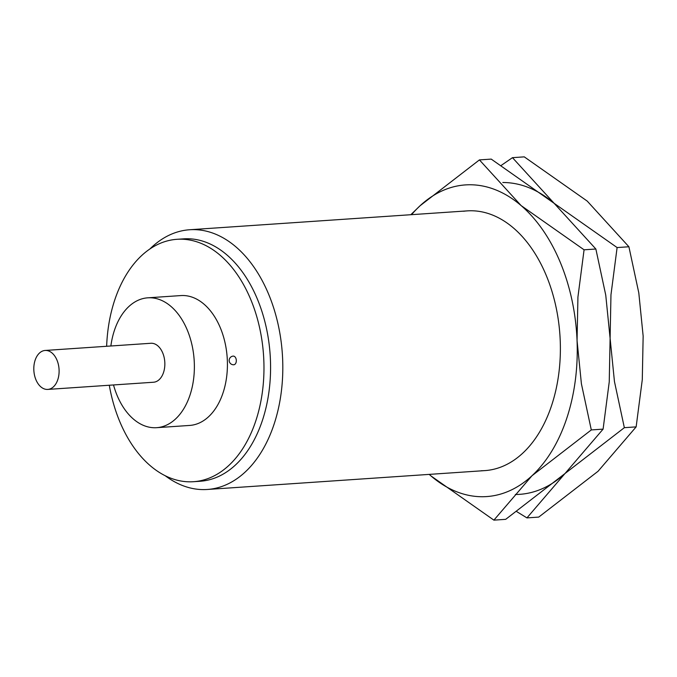 <?xml version="1.0" encoding="UTF-8"?>
<svg xmlns="http://www.w3.org/2000/svg" width="677" height="677" viewBox="0 0 677 677"><rect width="100%" height="100%" fill="white"/><g stroke="black" fill="none" stroke-linecap="round" stroke-linejoin="round"><path stroke-width="1.02" d="M149.837 249.026A130.162 84.083 86.1 0 1 189.636 229.748A130.162 84.083 86.1 0 1 193.241 229.621A130.162 84.083 86.1 0 1 282.521 356.694A130.162 84.083 86.1 0 1 207.289 489.471A130.162 84.083 86.1 0 1 203.684 489.598A130.162 84.083 86.1 0 1 165.247 475.753M106.644 346.277A121.488 78.473 86.1 0 1 177.01 239.303L183.619 238.854A121.488 78.473 86.1 0 1 186.979 238.736A121.488 78.473 86.1 0 1 270.309 357.338A121.488 78.473 86.1 0 1 200.087 481.262L193.478 481.711A121.488 78.473 86.1 0 1 190.119 481.829A121.488 78.473 86.1 0 1 109.293 385.238M177.01 239.303A121.488 78.473 86.1 0 1 180.37 239.184A121.488 78.473 86.1 0 1 263.7 357.786A121.488 78.473 86.1 0 1 193.478 481.711M110.867 345.989A65.085 42.042 86.1 0 1 147.789 297.821A65.085 42.042 86.1 0 1 149.592 297.762A65.085 42.042 86.1 0 1 194.231 361.298A65.085 42.042 86.1 0 1 156.615 427.686A65.085 42.042 86.1 0 1 154.813 427.746A65.085 42.042 86.1 0 1 113.516 384.951M147.789 297.821L180.835 295.578A65.085 42.042 86.1 0 1 182.638 295.51A65.085 42.042 86.1 0 1 227.277 359.047A65.085 42.042 86.1 0 1 189.662 425.435L156.615 427.686M45.672 350.441A19.523 12.609 86.1 0 1 59.068 369.498A19.523 12.609 86.1 0 1 47.779 389.419A19.523 12.609 86.1 0 1 47.238 389.436A19.523 12.609 86.1 0 1 33.85 370.378A19.523 12.609 86.1 0 1 45.131 350.458A19.523 12.609 86.1 0 1 45.672 350.441M45.131 350.458L150.878 343.273A19.523 12.609 86.1 0 1 151.42 343.256A19.523 12.609 86.1 0 1 164.807 362.313A19.523 12.609 86.1 0 1 153.527 382.234L47.779 389.419M233.218 356.102A4.341 2.801 86.1 0 1 236.315 360.426A4.341 2.801 86.1 0 1 233.81 364.759A4.341 4.341 0 0 1 229.181 360.731A4.341 4.341 0 0 1 233.218 356.102M516.813 511.668L526.943 517.897L565.016 473.511L624.346 427.678L614.454 381.549L610.104 338.348L610.967 294.783L617.111 247.562L554.167 203.337L512.472 157.665L501.344 165.332M502.816 182.511A156.192 100.898 86.1 0 1 554.167 203.337L595.862 249.009L605.754 295.138L610.104 338.348L609.241 381.904L603.097 429.125L565.016 473.511A156.192 100.898 86.1 0 1 515.349 494.489M512.472 157.665L524.269 156.861L587.213 201.086L628.908 246.767L638.8 292.896L643.15 336.097L642.287 379.662L636.143 426.882L598.062 471.268L538.731 517.093L526.943 517.897M617.111 247.562L628.908 246.767M624.346 427.678L636.143 426.882M463.627 211.249A130.162 84.083 86.1 0 1 470.811 210.759A130.162 84.083 86.1 0 1 542.319 266.721A130.162 84.083 86.1 0 1 551.721 405.125A130.162 84.083 86.1 0 1 481.254 470.735M482.303 496.732A156.192 100.898 86.1 0 1 430.953 475.914L493.897 520.139L531.978 475.753L591.3 429.929L581.408 383.8L577.058 340.59A156.192 100.898 86.1 0 1 531.978 475.753A156.192 100.898 86.1 0 1 482.303 496.732M479.426 159.907L420.095 205.732A156.192 100.898 86.1 0 1 469.77 184.762A156.192 100.898 86.1 0 1 521.121 205.58A156.192 100.898 86.1 0 1 577.058 340.59L577.93 297.034L584.073 249.813L521.121 205.58L479.426 159.907L491.223 159.103L554.167 203.337M411.565 214.668A156.192 100.898 86.1 0 1 420.095 205.732L410.821 214.711M429.193 474.391L430.953 475.914A156.192 100.898 86.1 0 1 429.218 474.391M565.016 473.511L505.694 519.335L493.897 520.139M584.073 249.813L595.862 249.009M591.3 429.929L603.097 429.125M484.859 470.608L207.289 489.471M467.215 210.885L189.636 229.748"/></g></svg>
